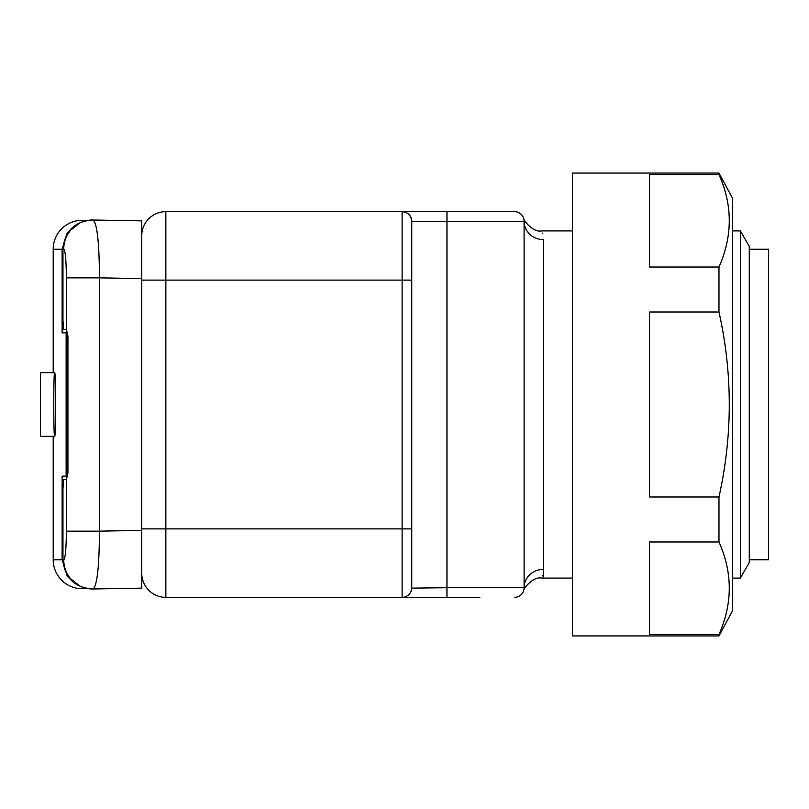 <?xml version="1.0" encoding="UTF-8"?>
<svg xmlns="http://www.w3.org/2000/svg" width="809" height="809" viewBox="0 0 809 809"><rect width="100%" height="100%" fill="white"/><g stroke="black" fill="none" stroke-linecap="round" stroke-linejoin="round"><path stroke-width="1.21" d="M523.605 590.803L523.605 590.803C522.301 590.449 532.464 575.988 541.737 578.081L543.395 578.081L543.395 239.606C541.524 228.047 541.524 228.047 543.395 239.606L543.395 578.081L572.398 578.081M542.647 233.75L542.475 233.093M141.747 280.106L165.855 280.106L165.855 528.894L402.113 528.894L402.113 280.106L165.855 280.106L165.855 211.634A24.108 24.108 0 0 0 141.747 235.743A24.108 24.108 0 0 1 165.855 211.634L514.463 211.634A9.647 9.647 0 0 1 524.101 221.282L524.101 587.718C523.474 592.016 523.474 592.016 524.101 587.718A19.285 18.324 180 0 1 543.395 569.394C541.524 580.953 541.524 580.953 543.395 569.394M411.741 588.123L446.962 587.718L446.962 221.282L411.751 221.282C411.134 215.467 407.928 212.251 402.113 211.634L402.113 280.106L411.751 280.106L411.751 221.282L411.751 587.718A9.647 9.647 0 0 1 402.113 597.366L165.855 597.366A24.108 24.108 0 0 1 141.747 573.257A24.108 24.108 0 0 0 165.855 597.366L165.855 528.894L141.747 528.894M479.828 597.366L402.508 597.355M446.962 211.634L446.962 221.282L524.101 221.282A9.647 9.647 0 0 0 514.463 211.634A9.647 9.647 0 0 1 524.101 221.282A19.285 18.324 180 0 0 543.395 239.606M514.463 597.366A9.647 9.647 0 0 0 524.101 587.718A9.647 9.647 0 0 1 514.463 597.366A9.647 9.647 0 0 0 524.101 587.718L446.962 587.718L446.962 597.366M411.751 221.282A9.647 9.647 0 0 0 402.113 211.634A9.647 9.647 0 0 1 411.751 221.282M542.475 575.897L542.657 575.229M749.265 559.757L768.55 559.757L768.55 249.243L749.265 249.243M749.265 246.351L749.265 562.649L740.356 578.081L740.356 230.919L749.265 246.351M732.479 578.081L740.356 578.081M523.605 218.208L523.605 218.197C522.301 218.551 532.464 233.012 541.737 230.919L572.398 230.919M732.479 230.919L740.356 230.919M62.96 248.929C64.781 231.091 74.61 221.444 92.448 220.008L141.747 220.867L141.747 588.133L93.086 588.982A28.932 28.821 -91 0 1 63.759 560.061C65.317 558.392 66.196 548.755 66.399 531.149L99.436 531.149C99.295 566.219 97.171 585.494 93.086 588.982L92.448 588.992C74.61 587.556 64.781 577.909 62.96 560.071L62.96 488.393L63.699 479.525L66.439 479.474L67.926 472.962L67.926 336.038L66.439 329.526L63.699 329.475L62.96 320.607L62.96 248.929L63.759 248.939C65.317 250.608 66.196 260.245 66.399 277.851L99.436 277.851C99.295 242.781 97.171 223.506 93.086 220.018A28.932 28.821 91 0 0 63.759 248.939M62.96 560.071L63.759 560.061M54.608 372.676L40.45 372.676L40.45 436.324L54.608 436.324C53.515 438.306 53.515 370.744 54.608 372.676C56.084 370.704 56.084 438.286 54.608 436.324M135.952 588.234L110.267 588.689M80.789 222.232L67.258 232.82L62.121 249.243L62.121 332.883L67.632 332.792M67.632 476.208L62.121 476.117L62.121 559.757L67.248 576.16L80.789 586.768M66.136 476.188L66.136 332.812M135.952 220.766L110.267 220.311M62.121 559.757L53.192 559.757A28.932 28.932 0 0 0 82.124 588.689L87.675 588.689L82.124 588.689A28.932 28.932 0 0 1 53.192 559.757L53.192 436.324M53.192 372.676L53.192 249.243A28.932 28.932 0 0 1 82.124 220.311L87.675 220.311L82.124 220.311A28.932 28.932 0 0 0 53.192 249.243A28.932 28.932 0 0 1 82.124 220.311M718.979 635.935L732.479 610.866L732.479 198.134L718.979 173.065L572.398 173.065L572.398 635.935L718.979 635.935L718.979 634.478C732.701 603.494 732.701 572.671 718.979 541.979L718.979 496.999C732.711 435.272 732.711 373.606 718.979 312.001L718.979 267.021C732.701 236.046 732.701 205.213 718.979 174.522L718.979 173.065M718.979 541.979L649.546 541.979L649.546 634.478L718.979 634.478M718.979 312.001L649.546 312.001L649.546 496.999L718.979 496.999M718.979 174.522L649.546 174.522L649.546 267.021L718.979 267.021M402.113 597.366L402.113 528.894L411.751 528.894M66.399 329.526L66.399 277.851M141.747 530.411L99.436 531.149L99.436 277.851L141.747 278.589M66.399 479.474L66.399 531.149M62.121 249.243L53.192 249.243M53.192 559.757A28.932 28.932 0 0 0 82.124 588.689"/></g></svg>
